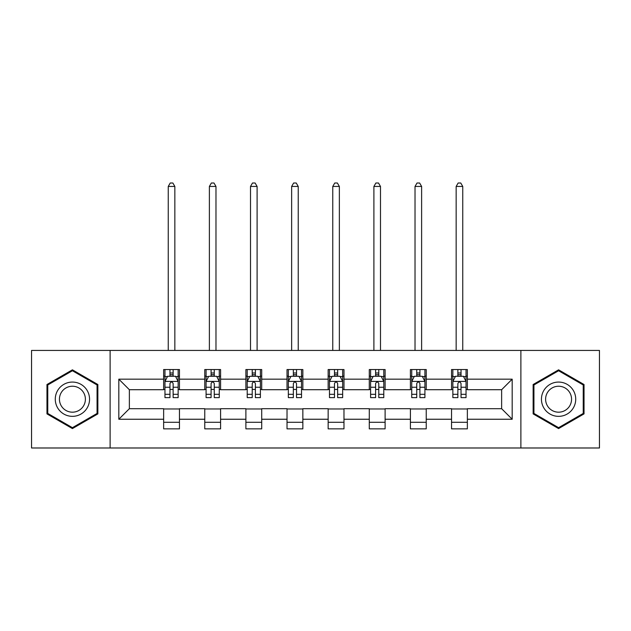 <?xml version="1.0" encoding="UTF-8"?>
<svg xmlns="http://www.w3.org/2000/svg" width="631" height="631" viewBox="0 0 631 631"><rect width="100%" height="100%" fill="white"/><g stroke="black" fill="none" stroke-linecap="round" stroke-linejoin="round"><path stroke-width="0.95" d="M520.883 447.986L599.45 447.986L599.45 350.434L520.883 350.434L520.883 447.986L110.117 447.986L110.117 350.434L31.55 350.434L31.55 447.986L110.117 447.986M520.883 350.434L110.117 350.434M467.358 379.168L467.358 369.545L451.544 369.545L451.544 379.168L426.233 379.168L426.233 369.545L410.41 369.545L410.41 379.168L385.107 379.168L385.107 369.545L369.285 369.545L369.285 379.168L343.974 379.168L343.974 369.545L328.152 369.545L328.152 379.168L302.848 379.168L302.848 369.545L287.026 369.545L287.026 379.168L261.715 379.168L261.715 369.545L245.893 369.545L245.893 379.168L220.59 379.168L220.59 369.545L204.767 369.545L204.767 379.168L179.456 379.168L179.456 369.545L163.642 369.545L163.642 379.168L118.817 379.168L118.817 419.244L129.363 408.699L163.642 408.699L163.642 428.867L179.456 428.867L179.456 408.699L204.767 408.699L204.767 428.867L220.59 428.867L220.59 408.699L245.893 408.699L245.893 428.867L261.715 428.867L261.715 408.699L287.026 408.699L287.026 428.867L302.848 428.867L302.848 408.699L328.152 408.699L328.152 428.867L343.974 428.867L343.974 408.699L369.285 408.699L369.285 428.867L385.107 428.867L385.107 408.699L410.41 408.699L410.41 428.867L426.233 428.867L426.233 408.699L451.544 408.699L451.544 428.867L467.358 428.867L467.358 408.699L501.637 408.699L501.637 389.713L467.358 389.713L467.358 379.168L512.183 379.168L512.183 419.244L467.358 419.244M451.544 419.244L426.233 419.244M410.41 419.244L385.107 419.244M369.285 419.244L343.974 419.244M328.152 419.244L302.848 419.244M287.026 419.244L261.715 419.244M245.893 419.244L220.59 419.244M204.767 419.244L179.456 419.244M163.642 419.244L118.817 419.244M451.544 379.168L451.544 389.713L426.233 389.713L426.233 379.168M410.41 379.168L410.41 389.713L385.107 389.713L385.107 379.168M369.285 379.168L369.285 389.713L343.974 389.713L343.974 379.168M328.152 379.168L328.152 389.713L302.848 389.713L302.848 379.168M287.026 379.168L287.026 389.713L261.715 389.713L261.715 379.168M245.893 379.168L245.893 389.713L220.59 389.713L220.59 379.168M204.767 379.168L204.767 389.713L179.456 389.713L179.456 379.168M163.642 379.168L163.642 389.713L129.363 389.713L118.817 379.168M129.363 389.713L129.363 408.699M512.183 419.244L501.637 408.699M501.637 389.713L512.183 379.168M163.642 376.139L164.959 376.139M169.968 376.139L173.131 376.139M178.139 376.139L179.456 376.139M163.642 389.453L164.959 389.453M169.968 389.453L173.131 389.453M178.139 389.453L179.456 389.453M163.642 408.967L179.456 408.967M163.642 422.281L179.456 422.281M204.767 408.967L220.59 408.967M204.767 422.281L220.59 422.281M204.767 376.139L206.085 376.139M211.093 376.139L214.256 376.139M219.265 376.139L220.59 376.139M204.767 389.453L206.085 389.453M211.093 389.453L214.256 389.453M219.265 389.453L220.59 389.453M245.893 408.967L261.715 408.967M245.893 422.281L261.715 422.281M245.893 376.139L247.218 376.139M252.226 376.139L255.389 376.139M260.398 376.139L261.715 376.139M245.893 389.453L247.218 389.453M252.226 389.453L255.389 389.453M260.398 389.453L261.715 389.453M287.026 408.967L302.848 408.967M287.026 422.281L302.848 422.281M287.026 376.139L288.343 376.139M293.352 376.139L296.515 376.139M301.523 376.139L302.848 376.139M287.026 389.453L288.343 389.453M293.352 389.453L296.515 389.453M301.523 389.453L302.848 389.453M328.152 408.967L343.974 408.967M328.152 422.281L343.974 422.281M328.152 376.139L329.477 376.139M334.485 376.139L337.648 376.139M342.657 376.139L343.974 376.139M328.152 389.453L329.477 389.453M334.485 389.453L337.648 389.453M342.657 389.453L343.974 389.453M369.285 408.967L385.107 408.967M369.285 422.281L385.107 422.281M369.285 376.139L370.602 376.139M375.611 376.139L378.774 376.139M383.782 376.139L385.107 376.139M369.285 389.453L370.602 389.453M375.611 389.453L378.774 389.453M383.782 389.453L385.107 389.453M410.41 408.967L426.233 408.967M410.41 422.281L426.233 422.281M410.41 376.139L411.735 376.139M416.744 376.139L419.907 376.139M424.915 376.139L426.233 376.139M410.41 389.453L411.735 389.453M416.744 389.453L419.907 389.453M424.915 389.453L426.233 389.453M451.544 408.967L467.358 408.967M451.544 422.281L467.358 422.281M451.544 376.139L452.861 376.139M457.869 376.139L461.032 376.139M466.041 376.139L467.358 376.139M451.544 389.453L452.861 389.453M457.869 389.453L461.032 389.453M466.041 389.453L467.358 389.453M72.415 428.583L97.86 413.897L97.86 384.516L72.415 369.829L46.97 384.516L46.97 413.897L72.415 428.583M584.03 384.516L558.585 369.829L533.14 384.516L533.14 413.897L558.585 428.583L584.03 413.897L584.03 384.516M173.131 372.976L169.968 372.976M178.139 394.32L173.131 394.32L173.131 397.625L178.139 397.625L178.139 381.542L175.505 376.273L167.594 376.273L164.959 381.542L164.959 397.625L169.968 397.625L169.968 394.32L164.959 394.32M164.959 381.542L164.959 369.545M178.139 381.542L178.139 369.545M169.968 376.273L169.968 369.545M173.131 369.545L173.131 376.273M173.131 394.32L173.131 383.522C172.074 381.487 171.025 381.487 169.968 383.522L169.968 394.32M174.842 350.434L174.842 186.445L168.248 186.445L168.248 350.434M168.248 186.445L170.228 183.014L172.862 183.014L174.842 186.445M87.259 407.776A17.14 17.14 0 0 0 80.981 384.366A17.14 17.14 0 0 0 57.571 390.636A17.14 17.14 0 0 0 63.849 414.046A17.14 17.14 0 0 0 87.259 407.776M83.655 405.694A12.975 12.975 0 0 0 78.907 387.97A12.975 12.975 0 0 0 61.175 392.719A12.975 12.975 0 0 0 65.932 410.442A12.975 12.975 0 0 0 83.655 405.694M47.767 413.439L47.767 384.973L72.415 370.744L97.064 384.973L97.064 413.439L72.415 427.676L47.767 413.439M558.585 382.07A17.14 17.14 0 0 0 541.445 399.21A17.14 17.14 0 0 0 558.585 416.35A17.14 17.14 0 0 0 575.724 399.21A17.14 17.14 0 0 0 558.585 382.07M558.585 386.235A12.975 12.975 0 0 0 545.61 399.21A12.975 12.975 0 0 0 558.585 412.185A12.975 12.975 0 0 0 571.56 399.21A12.975 12.975 0 0 0 558.585 386.235M583.233 413.439L558.585 427.676L533.936 413.439L533.936 384.973L558.585 370.744L583.233 384.973L583.233 413.439M214.256 372.976L211.093 372.976M219.265 394.32L214.256 394.32L214.256 397.625L219.265 397.625L219.265 381.542L216.63 376.273L208.719 376.273L206.085 381.542L206.085 397.625L211.093 397.625L211.093 394.32L206.085 394.32M206.085 381.542L206.085 369.545M219.265 381.542L219.265 369.545M211.093 376.273L211.093 369.545M214.256 369.545L214.256 376.273M214.256 394.32L214.256 383.522C213.207 381.487 212.15 381.487 211.093 383.522L211.093 394.32M215.976 350.434L215.976 186.445L209.382 186.445L209.382 350.434M209.382 186.445L211.361 183.014L213.996 183.014L215.976 186.445M255.389 372.976L252.226 372.976M260.398 394.32L255.389 394.32L255.389 397.625L260.398 397.625L260.398 381.542L257.763 376.273L249.852 376.273L247.218 381.542L247.218 397.625L252.226 397.625L252.226 394.32L247.218 394.32M247.218 381.542L247.218 369.545M260.398 381.542L260.398 369.545M252.226 376.273L252.226 369.545M255.389 369.545L255.389 376.273M255.389 394.32L255.389 383.522C254.332 381.487 253.283 381.487 252.226 383.522L252.226 394.32M257.101 350.434L257.101 186.445L250.507 186.445L250.507 350.434M250.507 186.445L252.487 183.014L255.121 183.014L257.101 186.445M296.515 372.976L293.352 372.976M301.523 394.32L296.515 394.32L296.515 397.625L301.523 397.625L301.523 381.542L298.889 376.273L290.978 376.273L288.343 381.542L288.343 397.625L293.352 397.625L293.352 394.32L288.343 394.32M288.343 381.542L288.343 369.545M301.523 381.542L301.523 369.545M293.352 376.273L293.352 369.545M296.515 369.545L296.515 376.273M296.515 394.32L296.515 383.522C295.466 381.487 294.409 381.487 293.352 383.522L293.352 394.32M298.234 350.434L298.234 186.445L291.64 186.445L291.64 350.434M291.64 186.445L293.62 183.014L296.255 183.014L298.234 186.445M337.648 372.976L334.485 372.976M342.657 394.32L337.648 394.32L337.648 397.625L342.657 397.625L342.657 381.542L340.022 376.273L332.111 376.273L329.477 381.542L329.477 397.625L334.485 397.625L334.485 394.32L329.477 394.32M329.477 381.542L329.477 369.545M342.657 381.542L342.657 369.545M334.485 376.273L334.485 369.545M337.648 369.545L337.648 376.273M337.648 394.32L337.648 383.522C336.591 381.487 335.542 381.487 334.485 383.522L334.485 394.32M339.36 350.434L339.36 186.445L332.766 186.445L332.766 350.434M332.766 186.445L334.745 183.014L337.38 183.014L339.36 186.445M378.774 372.976L375.611 372.976M383.782 394.32L378.774 394.32L378.774 397.625L383.782 397.625L383.782 381.542L381.148 376.273L373.236 376.273L370.602 381.542L370.602 397.625L375.611 397.625L375.611 394.32L370.602 394.32M370.602 381.542L370.602 369.545M383.782 381.542L383.782 369.545M375.611 376.273L375.611 369.545M378.774 369.545L378.774 376.273M378.774 394.32L378.774 383.522C377.724 381.487 376.668 381.487 375.611 383.522L375.611 394.32M380.493 350.434L380.493 186.445L373.899 186.445L373.899 350.434M373.899 186.445L375.879 183.014L378.513 183.014L380.493 186.445M419.907 372.976L416.744 372.976M424.915 394.32L419.907 394.32L419.907 397.625L424.915 397.625L424.915 381.542L422.281 376.273L414.37 376.273L411.735 381.542L411.735 397.625L416.744 397.625L416.744 394.32L411.735 394.32M411.735 381.542L411.735 369.545M424.915 381.542L424.915 369.545M416.744 376.273L416.744 369.545M419.907 369.545L419.907 376.273M419.907 394.32L419.907 383.522C418.85 381.487 417.801 381.487 416.744 383.522L416.744 394.32M421.618 350.434L421.618 186.445L415.024 186.445L415.024 350.434M415.024 186.445L417.004 183.014L419.639 183.014L421.618 186.445M461.032 372.976L457.869 372.976M466.041 394.32L461.032 394.32L461.032 397.625L466.041 397.625L466.041 381.542L463.406 376.273L455.495 376.273L452.861 381.542L452.861 397.625L457.869 397.625L457.869 394.32L452.861 394.32M452.861 381.542L452.861 369.545M466.041 381.542L466.041 369.545M457.869 376.273L457.869 369.545M461.032 369.545L461.032 376.273M461.032 394.32L461.032 383.522C459.983 381.487 458.926 381.487 457.869 383.522L457.869 394.32M462.752 350.434L462.752 186.445L456.158 186.445L456.158 350.434M456.158 186.445L458.138 183.014L460.772 183.014L462.752 186.445M178.076 381.416L165.022 381.416M164.959 376.589L167.436 376.589M175.663 376.589L178.139 376.589M169.968 387.253L164.959 387.253M178.139 387.253L173.131 387.253M173.131 374.656L169.968 374.656M219.202 381.416L206.148 381.416M206.085 376.589L208.561 376.589M216.788 376.589L219.265 376.589M211.093 387.253L206.085 387.253M219.265 387.253L214.256 387.253M214.256 374.656L211.093 374.656M260.335 381.416L247.281 381.416M247.218 376.589L249.695 376.589M257.921 376.589L260.398 376.589M252.226 387.253L247.218 387.253M260.398 387.253L255.389 387.253M255.389 374.656L252.226 374.656M301.46 381.416L288.406 381.416M288.343 376.589L290.82 376.589M299.047 376.589L301.523 376.589M293.352 387.253L288.343 387.253M301.523 387.253L296.515 387.253M296.515 374.656L293.352 374.656M342.594 381.416L329.54 381.416M329.477 376.589L331.953 376.589M340.18 376.589L342.657 376.589M334.485 387.253L329.477 387.253M342.657 387.253L337.648 387.253M337.648 374.656L334.485 374.656M383.719 381.416L370.665 381.416M370.602 376.589L373.079 376.589M381.305 376.589L383.782 376.589M375.611 387.253L370.602 387.253M383.782 387.253L378.774 387.253M378.774 374.656L375.611 374.656M424.852 381.416L411.798 381.416M411.735 376.589L414.212 376.589M422.439 376.589L424.915 376.589M416.744 387.253L411.735 387.253M424.915 387.253L419.907 387.253M419.907 374.656L416.744 374.656M465.978 381.416L452.924 381.416M452.861 376.589L455.337 376.589M463.564 376.589L466.041 376.589M457.869 387.253L452.861 387.253M466.041 387.253L461.032 387.253M461.032 374.656L457.869 374.656"/></g></svg>
